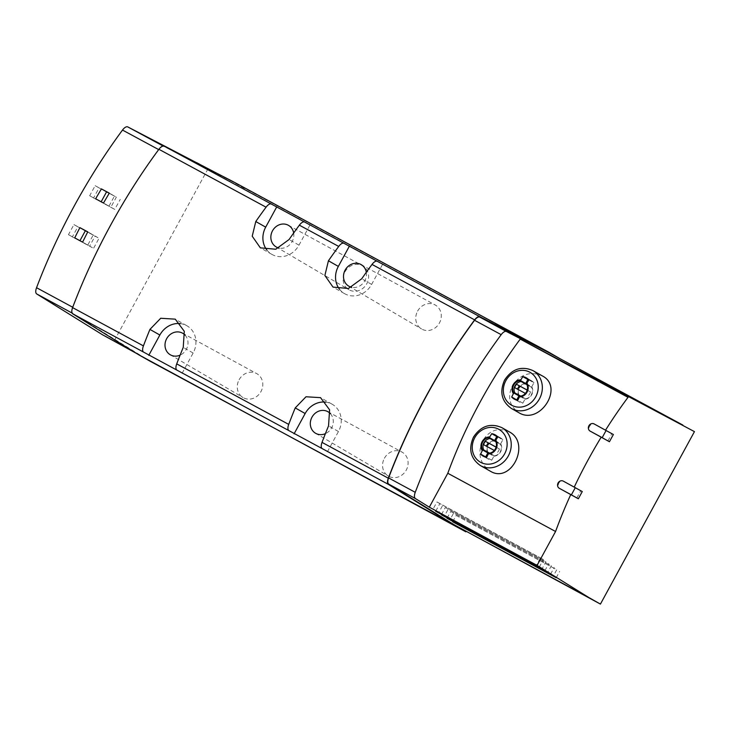 <?xml version="1.0" encoding="UTF-8"?>
<svg xmlns="http://www.w3.org/2000/svg" width="731" height="731" viewBox="0 0 731 731"><rect width="100%" height="100%" fill="white"/><g stroke="black" fill="none" stroke-linecap="round" stroke-linejoin="round"><path stroke-width="0.55" stroke-dasharray="3.65 2.74" d="M215.974 172.808L232.741 181.864L164.091 146.538A7.639 3.326 118.4 0 0 158.828 149.691A297.709 129.57 118.4 0 0 72.872 307.34A7.639 3.326 118.4 0 0 73.027 313.562L150.111 361.224M77.842 226.82L73.941 224.6L68.449 234.669L72.36 236.881L77.842 226.82L99.032 238.269L95.131 236.049L89.639 246.119L93.55 248.33L99.032 238.269M99.069 187.894L95.158 185.683L89.666 195.753L93.577 197.964L99.069 187.894L116.348 197.132L110.856 207.202L114.767 209.413L120.259 199.344M560.229 358.674L196.411 162.236M207.997 168.797L113.963 341.258M542.301 375.898C530.889 371.028 521.084 373.97 512.87 384.716C507.113 396.385 509.068 405.687 518.718 412.613M509.169 431.783C497.893 427.005 488.838 430.367 481.994 441.88C477.553 454.271 480.258 464.002 490.099 471.056M576.823 497.957L580.761 490.739L563.665 481.327C559.535 478.851 555.871 486.718 560.184 488.801M607.927 440.912L611.856 433.702L594.97 424.409C590.876 421.933 586.299 429.307 590.639 431.4M244.501 188.086L232.924 181.535M136.898 353.649L150.294 360.886M694.45 431.628L560.174 358.775M417.593 311.15A13.798 12.418 119.5 0 1 435.164 304.964A13.798 12.418 119.5 0 1 439.331 323.175A13.798 12.418 119.5 0 1 421.568 328.968A13.798 12.418 119.5 0 1 417.593 311.15M344.941 271.895A13.798 12.418 119.5 0 1 362.512 265.709A13.798 12.418 119.5 0 1 366.679 283.92A13.798 12.418 119.5 0 1 348.915 289.714A13.798 12.418 119.5 0 1 344.941 271.895M239.101 379.764A13.798 12.418 119.5 0 1 256.672 373.578A13.798 12.418 119.5 0 1 260.839 391.798A13.798 12.418 119.5 0 1 243.076 397.582A13.798 12.418 119.5 0 1 239.101 379.764M384.405 458.273A13.798 12.418 119.5 0 1 401.977 452.087A13.798 12.418 119.5 0 1 406.144 470.298A13.798 12.418 119.5 0 1 388.371 476.091A13.798 12.418 119.5 0 1 384.405 458.273M339.522 289.266A21.016 18.924 -60.5 0 0 344.63 293.688A21.016 18.924 -60.5 0 0 371.64 284.396L382.715 264.083M366.322 272.27A12.418 11.184 119.5 0 1 351.62 287.265M266.87 250.011A21.016 18.924 -60.5 0 0 271.978 254.434A21.016 18.924 -60.5 0 0 298.988 245.141L310.063 224.828M293.67 233.015A12.418 11.184 119.5 0 1 278.968 248.019M182.074 373.322L193.148 353.009A21.016 18.924 -60.5 0 0 186.862 325.734A21.016 18.924 -60.5 0 0 180.447 323.623M184.998 335.072A12.418 11.184 119.5 0 1 180.1 355.147M330.293 413.582A12.418 11.184 119.5 0 1 325.405 433.657M327.378 451.831L338.453 431.518A21.016 18.924 -60.5 0 0 332.166 404.234A21.016 18.924 -60.5 0 0 325.752 402.132M560.047 359.012L548.469 352.452M517.009 400.168A12.226 11.011 -60.5 0 0 519.321 401.968A12.226 11.011 -60.5 0 0 522.811 403.165L517.767 400.305M522.811 403.165L524.995 399.163L519.787 396.211M524.995 399.163A8.023 7.228 -60.5 0 0 531.702 394.767A8.023 7.228 -60.5 0 0 531.748 386.772L526.539 383.821M531.748 386.772L533.932 382.77L528.888 379.91M533.932 382.77A12.226 11.011 -60.5 0 0 531.373 380.687A12.226 11.011 -60.5 0 0 528.641 379.636M524.876 383.583A8.023 7.228 -60.5 0 0 518.498 394.996M520.563 396.129L525.425 398.76A7.639 6.881 -60.5 0 0 531.647 387.348L525.269 383.903A7.639 6.881 -60.5 0 0 519.047 395.316M485.905 457.204A12.226 11.011 -60.5 0 0 488.217 459.013A12.226 11.011 -60.5 0 0 491.716 460.201L486.672 457.35M491.716 460.201L493.9 456.199L488.683 453.247M493.9 456.199A8.023 7.228 -60.5 0 0 500.607 451.804A8.023 7.228 -60.5 0 0 500.653 443.808L495.444 440.857M500.653 443.808L502.837 439.806L497.793 436.946M502.837 439.806A12.226 11.011 -60.5 0 0 500.278 437.732A12.226 11.011 -60.5 0 0 497.537 436.672M493.781 440.619A8.023 7.228 -60.5 0 0 487.394 452.041M489.468 453.174L494.33 455.797A7.639 6.881 -60.5 0 0 500.543 444.393L494.165 440.939A7.639 6.881 -60.5 0 0 487.952 452.352M525.269 383.903L521.066 381.527M525.425 398.76L521.23 396.376A7.639 6.881 -60.5 0 0 527.444 384.972L526.987 384.725M520.719 396.101L521.23 396.376M531.647 387.348L527.444 384.972M525.379 393.406L525.781 393.625A7.264 6.533 -60.5 0 0 527.608 390.272L527.215 390.062M494.165 440.939L489.971 438.563M494.33 455.797L490.126 453.421A7.639 6.881 -60.5 0 0 496.349 442.008L495.892 441.762M489.624 453.147L490.126 453.421M500.543 444.393L496.349 442.008M494.284 450.451L494.686 450.671A7.264 6.533 -60.5 0 0 496.513 447.308L496.121 447.098M517.594 389.203A7.264 6.533 -60.5 0 0 517.575 389.276L514.688 387.631M517.575 389.276L525.781 393.625M528.677 395.27A7.264 6.533 -60.5 0 0 530.505 391.917L527.608 390.272M530.505 391.917L527.197 390.126M486.499 446.248A7.264 6.533 -60.5 0 0 486.48 446.312L483.584 444.667M486.48 446.312L494.686 450.671M497.583 452.306A7.264 6.533 -60.5 0 0 499.41 448.953L496.513 447.308M499.41 448.953L496.102 447.162M613.373 434.516L611.856 433.702M582.269 491.561L580.761 490.739M452.763 521.623L456.126 515.456L556.757 569.76L553.367 575.973M456.126 515.456L556.757 569.76M556.2 577.728L559.654 571.395M453.229 513.82L449.839 520.043M447.107 518.105L450.698 511.508L551.329 565.803L547.702 572.464M450.698 511.508L551.329 565.803M550.534 574.219L554.226 567.448M447.801 509.872L444.174 516.525M441.442 514.587L445.28 507.561L545.911 561.856L542.037 568.946M445.28 507.561L545.911 561.856M544.869 570.701L548.798 563.491M442.383 505.916L438.518 513.007M539.213 567.192L543.38 559.544L540.483 557.899L536.38 565.428M435.777 511.079L439.852 503.604L543.38 559.544M439.852 503.604L436.955 501.969L432.853 509.498M436.955 501.969L540.483 557.899M133.124 351.3L138.707 354.325M244.318 188.424L232.741 181.864M103.51 203.035L108.983 206.133L114.465 196.063L109.321 193.148M95.633 198.777L108.983 206.133M109.257 193.249L114.465 196.063M82.612 242.135L87.757 245.049L93.248 234.989L87.775 231.882M74.736 237.886L87.757 245.049M87.711 232.001L93.248 234.989M95.158 185.683L116.348 197.132M89.666 195.753L110.856 207.202M93.577 197.964L114.767 209.413M73.941 224.6L95.131 236.049M68.449 234.669L89.639 246.119M72.36 236.881L93.55 248.33M371.64 284.396L361.726 278.776M298.988 245.141L289.074 239.521M193.148 353.009L183.234 347.399M338.453 431.518L328.539 425.899M511.453 408.501A21.784 19.609 119.5 0 1 504.938 380.221A21.784 19.609 119.5 0 1 532.926 370.59M480.358 465.537A21.784 19.609 119.5 0 1 473.843 437.266A21.784 19.609 119.5 0 1 501.832 427.635M594.029 423.879L594.97 424.409M72.086 313.051L73.027 313.562M163.104 145.999L164.091 146.538M344.63 293.688L333.016 287.109M271.978 254.434L260.364 247.855M186.862 325.734L175.248 319.155M332.166 404.234L320.553 397.655M315.536 433.245L388.371 476.091M327.78 411.635L401.977 452.087M170.241 354.745L243.076 397.582M182.476 333.135L256.672 373.578M276.08 246.868L348.915 289.714M288.316 225.258L362.512 265.709M348.724 286.123L421.568 328.968M360.968 264.512L435.164 304.964M519.321 401.968L514.277 399.117M531.373 380.687L526.329 377.836M488.217 459.013L483.173 456.153M500.278 437.732L495.225 434.872"/><path stroke-width="1.1" d="M215.974 172.808L127.77 126.911A7.639 3.326 118.4 0 0 122.506 130.063A297.709 129.57 118.4 0 0 36.55 287.712A7.639 3.326 118.4 0 0 36.705 293.935L102.386 334.697L136.898 353.649M95.633 198.777L103.51 203.035A297.709 129.57 118.4 0 1 109.321 193.148L101.445 188.9A297.709 129.57 118.4 0 0 95.633 198.777M74.736 237.886L82.612 242.135A297.709 129.57 118.4 0 1 87.775 231.882L79.898 227.633A297.709 129.57 118.4 0 0 74.736 237.886M441.341 514.77L544.869 570.701L441.442 514.587M452.672 521.797L556.2 577.728L452.763 521.623M429.316 507.177L537.075 565.401L588.839 597.529L454.435 524.913L600.425 604.089L694.45 431.628L520.244 339.102A240.764 104.789 118.4 0 0 447.801 473.268L429.316 507.177L415.4 498.542L388.755 484.15L454.435 524.913M447.006 518.279L550.534 574.219L447.107 518.105M435.685 511.252L539.213 567.192L435.777 511.079M518.718 412.613C539.77 425.835 564.515 386.982 542.301 375.898L532.926 370.59A21.784 19.609 119.5 0 1 539.259 399.208A21.784 19.609 119.5 0 1 511.453 408.501L518.718 412.613M490.099 471.056C511.17 484.434 531.318 443.059 509.169 431.783L501.832 427.635A21.784 19.609 119.5 0 1 508.155 456.254A21.784 19.609 119.5 0 1 480.358 465.537L490.099 471.056M447.801 473.268L555.569 531.492A240.764 104.789 -61.6 0 1 570.774 494.522L559.224 488.262A4.112 3.701 -60.5 0 0 559.288 488.29L578.34 498.77L582.269 491.561L563.217 481.08A4.112 3.701 -60.5 0 0 559.224 488.262M574.264 487.047A240.764 104.789 -61.6 0 1 601.229 437.12L590.036 431.062A4.112 3.701 -60.5 0 0 590.091 431.089L609.435 441.734L613.373 434.516L594.029 423.879A4.112 3.701 -60.5 0 0 590.036 431.062M605.57 430.111A240.764 104.789 -61.6 0 1 628.011 397.335L628.368 397.024M570.774 494.522L578.34 498.77M555.569 531.492L537.075 565.401M588.839 597.529L600.425 604.089M601.229 437.12L609.435 441.734M488.683 453.247A8.023 7.228 -60.5 0 0 495.39 448.852A8.023 7.228 -60.5 0 0 495.444 440.857L495.819 440.163A8.726 7.858 119.5 0 1 495.947 449.154A8.726 7.858 119.5 0 1 488.308 453.942L488.683 453.247M519.787 396.211A8.023 7.228 -60.5 0 0 526.494 391.816A8.023 7.228 -60.5 0 0 526.539 383.821L526.914 383.126A8.726 7.858 119.5 0 1 527.051 392.118A8.726 7.858 119.5 0 1 519.403 396.906L519.787 396.211M560.174 358.775L548.652 352.114L479.892 316.733A7.639 3.326 118.4 0 0 474.638 319.876A298.093 129.734 118.4 0 0 388.316 478.202A7.639 3.326 118.4 0 0 388.472 484.415L322.179 448.596A7.639 3.326 118.4 0 1 322.024 442.383A298.093 129.734 118.4 0 1 328.539 425.899L329.599 409.808L320.553 397.655L306.006 396.769L295.233 407.907A298.093 129.734 -61.6 0 0 288.718 424.391L176.719 363.883A7.639 3.326 118.4 0 0 176.875 370.096L143.578 352.104A7.639 3.326 -61.6 0 1 143.422 345.891A298.093 129.734 -61.6 0 1 149.937 329.407L160.71 318.259L175.248 319.155L184.294 331.307L183.234 347.399A298.093 129.734 118.4 0 0 176.719 363.883M548.652 352.114L232.924 181.535L164.164 146.145A7.639 3.326 118.4 0 0 158.91 149.288A298.093 129.734 118.4 0 0 72.588 307.614A7.639 3.326 118.4 0 0 72.744 313.827L138.524 354.663L150.111 361.224L466.022 531.474M479.892 316.733L377.278 261.287A7.639 3.326 118.4 0 0 372.015 264.43A298.093 129.734 118.4 0 0 361.726 278.776L348.422 288.489L333.016 287.109L324.875 275.468L328.429 260.784A298.093 129.734 -61.6 0 1 338.718 246.438A7.639 3.326 -61.6 0 1 343.981 243.295L164.164 146.145M377.278 261.287L343.981 243.295M304.626 222.032A7.639 3.326 118.4 0 0 299.363 225.175A298.093 129.734 118.4 0 0 289.074 239.521L275.77 249.234L260.364 247.855L252.222 236.214L255.777 221.53A298.093 129.734 -61.6 0 1 266.066 207.184A7.639 3.326 -61.6 0 1 271.329 204.04M465.839 531.812L138.524 354.663M454.253 525.251L388.472 484.415M288.718 424.391A7.639 3.326 -61.6 0 0 288.882 430.605L322.179 448.596M349.418 246.091L338.343 266.404A21.016 18.924 -60.5 0 0 339.522 289.266M351.62 287.265A12.418 11.184 119.5 0 1 348.724 286.123A12.418 11.184 119.5 0 1 345.151 270.086A12.418 11.184 119.5 0 1 360.968 264.512A12.418 11.184 119.5 0 1 366.322 272.27M276.766 206.836L265.691 227.149A21.016 18.924 -60.5 0 0 266.87 250.011M278.968 248.019A12.418 11.184 119.5 0 1 276.08 246.868A12.418 11.184 119.5 0 1 272.499 230.832A12.418 11.184 119.5 0 1 288.316 225.258A12.418 11.184 119.5 0 1 293.67 233.015M180.447 323.623A21.016 18.924 -60.5 0 0 159.851 335.026L148.777 355.33M180.1 355.147A12.418 11.184 119.5 0 1 170.241 354.745A12.418 11.184 119.5 0 1 166.659 338.7A12.418 11.184 119.5 0 1 182.476 333.135A12.418 11.184 119.5 0 1 184.998 335.072M325.405 433.657A12.418 11.184 119.5 0 1 315.536 433.245A12.418 11.184 119.5 0 1 311.963 417.209A12.418 11.184 119.5 0 1 327.78 411.635A12.418 11.184 119.5 0 1 330.293 413.582M325.752 402.132A21.016 18.924 -60.5 0 0 305.156 413.527L294.081 433.839M415.4 498.542A7.639 3.326 118.4 0 1 415.245 492.319A297.709 129.57 118.4 0 1 501.192 334.67A7.639 3.326 118.4 0 1 506.464 331.518L520.6 338.791M682.873 425.067L548.469 352.452L479.819 317.126A7.639 3.326 118.4 0 0 474.556 320.279A297.709 129.57 118.4 0 0 388.6 477.928A7.639 3.326 118.4 0 0 388.755 484.15M513.354 393.634A8.726 7.858 119.5 0 1 513.226 384.643A8.726 7.858 119.5 0 1 520.865 379.855L520.481 380.549A8.023 7.228 -60.5 0 0 513.774 384.945A8.023 7.228 -60.5 0 0 513.729 392.94L511.709 397.034A12.226 11.011 119.5 0 0 514.277 399.117A12.226 11.011 119.5 0 0 517.767 400.305L519.403 396.906M528.641 379.636A12.226 11.011 -60.5 0 0 527.883 379.499L522.829 376.639A12.226 11.011 119.5 0 1 526.329 377.836A12.226 11.011 119.5 0 1 528.888 379.91L526.914 383.126M522.829 376.639L520.865 379.855M482.25 450.671A8.726 7.858 119.5 0 1 482.122 441.679A8.726 7.858 119.5 0 1 489.761 436.891L489.386 437.586A8.023 7.228 -60.5 0 0 482.679 441.981A8.023 7.228 -60.5 0 0 482.634 449.976L480.614 454.079A12.226 11.011 119.5 0 0 483.173 456.153A12.226 11.011 119.5 0 0 486.672 457.35L488.308 453.942M497.537 436.672A12.226 11.011 -60.5 0 0 496.778 436.535L491.735 433.675A12.226 11.011 119.5 0 1 495.225 434.872A12.226 11.011 119.5 0 1 497.793 436.946L495.819 440.163M491.735 433.675L489.761 436.891M518.498 394.996A8.023 7.228 -60.5 0 0 518.937 395.891L516.762 399.894L511.709 397.034M518.937 395.891L513.729 392.94M527.883 379.499L525.699 383.501L520.481 380.549M525.699 383.501A8.023 7.228 -60.5 0 0 524.876 383.583M526.987 384.725L521.066 381.527A7.639 6.881 -60.5 0 0 514.852 392.931L520.563 396.129M487.394 452.041A8.023 7.228 -60.5 0 0 487.842 452.928L485.658 456.93L480.614 454.079M487.842 452.928L482.634 449.976M496.778 436.535L494.595 440.537L489.386 437.586M494.595 440.537A8.023 7.228 -60.5 0 0 493.781 440.619M495.892 441.762L489.971 438.563A7.639 6.881 -60.5 0 0 483.748 449.976L489.468 453.174M514.852 392.931L520.719 396.101M527.215 390.062L516.515 384.278A7.264 6.533 -60.5 0 0 514.688 387.631L525.379 393.406M483.748 449.976L489.624 453.147M496.121 447.098L485.411 441.314A7.264 6.533 -60.5 0 0 483.584 444.667L494.284 450.451M527.197 390.126L516.515 384.278M519.412 385.913A7.264 6.533 -60.5 0 0 517.594 389.203M496.102 447.162L485.411 441.314M488.308 442.959A7.264 6.533 -60.5 0 0 486.499 446.248M602.198 437.631L606.136 430.422M571.395 494.832L575.324 487.623M102.386 334.697L133.124 351.3M101.17 201.765L106.598 191.814L109.257 193.249M106.598 191.814L101.445 188.9M79.944 240.7L85.372 230.731L87.711 232.001M85.372 230.731L79.898 227.633M36.55 287.712L72.725 307.258M122.506 130.063L158.673 149.599M628.011 397.335L520.244 339.102M388.316 478.202L322.024 442.383M474.638 319.876L372.015 264.43M266.066 207.184L158.91 149.288M143.422 345.891L72.588 307.614M338.718 246.438L299.363 225.175M288.882 430.605L176.875 370.096M143.578 352.104L72.744 313.827M338.343 266.404L328.429 260.784M265.691 227.149L255.777 221.53M159.851 335.026L149.937 329.407M305.156 413.527L295.233 407.907M506.464 331.518L479.819 317.126M415.245 492.319L388.6 477.928M501.192 334.67L474.556 320.279M505.852 380.677A18.851 16.977 119.5 0 1 536.07 378.448A18.851 16.977 119.5 0 1 520.435 407.121A18.851 16.977 119.5 0 1 505.852 380.677M474.757 437.723A18.851 16.977 119.5 0 1 504.966 435.484A18.851 16.977 119.5 0 1 489.341 464.158A18.851 16.977 119.5 0 1 474.757 437.723M590.091 431.089L590.639 431.4M559.288 488.29L560.184 488.801M36.705 293.935L72.086 313.051M127.77 126.911L163.104 145.999M532.926 370.59C521.468 365.719 512.029 368.863 504.609 380.029C499.337 391.944 501.612 401.429 511.453 408.501M501.832 427.635C490.364 422.756 480.925 425.908 473.514 437.065C468.233 448.98 470.517 458.474 480.358 465.537"/></g></svg>

